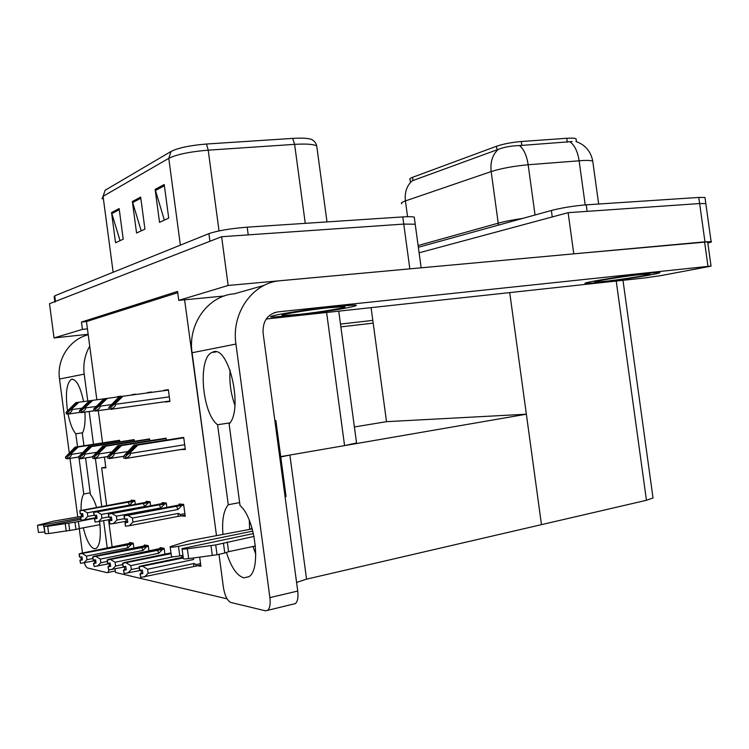 <?xml version="1.0" encoding="UTF-8"?>
<svg xmlns="http://www.w3.org/2000/svg" width="749" height="749" viewBox="0 0 749 749"><rect width="100%" height="100%" fill="white"/><g stroke="black" fill="none" stroke-linecap="round" stroke-linejoin="round"><path stroke-width="1.12" d="M207.632 469.267L184.6 299.797L178.749 300.358L177.56 291.427L81.472 322.051L82.437 329.373L87.436 328.848L96.846 399.779M356.458 442.275L356.552 442.931L344.577 445.608L280.716 456.637M224.26 295.986L184.6 299.797M98.278 410.621L102.557 442.893M104.439 457.068L105.871 467.882L101.658 467.825L105.768 467.142M178.749 300.358L228.155 285.472L221.62 236.721L403.758 224.082L415.218 224.213L415.395 225.496M228.155 285.472L412.343 268.629M88.157 334.288L54.031 337.939L49.509 303.71L221.62 236.721M54.031 337.939L82.437 329.373M177.728 292.681L86.472 321.546L87.436 328.848M86.472 321.546L81.472 322.051M119.793 441.835L119.587 440.262L116.095 440.815M181.988 557.406L181.735 555.505M164.949 554.148L164.171 548.305L160.052 547.613L160.164 548.483M148.957 551.114L148.227 545.637L144.351 544.982L144.463 545.824M133.921 548.268L133.238 543.119L129.586 542.51L129.689 543.325M134.361 441.283L134.146 439.616L130.429 440.187M149.856 440.702L149.622 438.933L145.671 439.532M166.362 440.094L166.119 438.202L161.906 438.82M197.83 565.71L200.901 566.291L199.683 557.125M180.743 449.522L185.331 449.503L183.72 437.425L179.217 438.071M120.982 396.493L117.378 396.989M166.905 507.485L166.306 502.991L162.102 502.654L162.215 503.515M150.615 505.903L150.062 501.69L146.111 501.371L146.224 502.204M135.316 504.433L134.792 500.463L131.075 500.173L131.187 500.978M135.803 394.489L131.974 395.004M150.68 403.72L153.049 403.383M151.588 392.354L147.506 392.907M181.398 515.874L185.228 516.267L183.636 504.367L179.151 504.011L179.273 504.901M165.51 401.642L169.929 401.53L168.356 389.667L164.05 390.678M227.059 598.826L115.524 572.479L115.056 568.922M112.163 547.116L108.539 519.75M106.667 505.631L101.658 467.825M169.92 401.417L165.566 402.026M168.356 389.667L163.994 390.257M151.532 391.97L147.45 392.523M135.756 394.124L131.927 394.648M120.935 396.155L117.331 396.642M185.246 448.876L180.752 449.606M306.556 579.155L289.882 455.055L526.369 414.206L541.471 524.646L306.556 579.155L296.585 582.422M354.389 426.967L386.521 421.668L526.369 414.206M280.753 456.965L289.882 455.055M418.354 247.273L551.367 210.478L552.256 216.948L419.103 252.797L568.116 212.679L699.65 203.55L705.82 203.588L705.923 204.337L705.82 203.588L699.65 203.55L587.122 211.358L586.224 204.842L698.798 197.436L704.978 197.511L705.09 198.298M573.668 253.855L711.101 241.562C712.233 241.749 711.147 242.245 707.842 243.041M573.781 253.827L568.116 212.679M386.521 421.668L371.083 307.642M652.866 496.887L653.016 497.945L646.453 500.285L541.471 524.646L509.723 292.597M410.368 181.651L410.077 179.517C409.291 178.964 410.124 178.234 412.577 177.307L496.531 146.252C503.384 143.93 511.633 142.347 521.285 141.514L566.74 138.284C571.693 137.956 574.792 138.125 576.056 138.799L576.206 139.866M54.827 301.632L54.171 296.707L54.733 295.827L208.896 233.632C217.566 230.692 230.336 228.539 247.189 227.172L248.228 234.868L403.758 224.082L415.218 224.213L421.144 267.824M54.902 302.221L55.473 301.388L209.917 241.272L208.896 233.632M171.081 151.438L168.778 158.339L103.062 196.322L105.15 190.237L171.081 151.438C178.29 147.834 190.096 145.362 206.499 144.023L292.709 138.396C301.547 137.863 307.773 138.172 311.369 139.323L313.269 140.484M247.189 227.172L402.784 216.92C408.654 216.555 412.484 216.63 414.263 217.144L414.44 218.493M119.138 208.559L123.22 239.203L115.552 242.76L111.545 212.604L119.138 208.559M164.228 184.535L168.712 218.09L159.537 222.35L155.137 189.385L164.228 184.535M140.662 197.09L144.932 229.128L136.561 233.014L132.367 201.509L140.662 197.09M141.215 230.851L132.367 201.509M164.349 220.112L155.137 189.385M120.055 240.672L111.545 212.604M572.096 141.552L519.469 145.568C511.258 145.802 504.18 147.076 498.216 149.379L412.165 180.827C406.763 185.696 404.507 192.399 405.415 200.929C401.857 202.174 400.649 203.129 401.782 203.812M551.367 210.478C562.087 207.763 573.706 205.881 586.224 204.842M120.402 396.577L121.853 396.38L114.887 403.037L111.479 405.696L120.402 396.577L119.25 396.727L108.839 407.362L110.889 407.128L111.124 408.888C114.185 407.625 115.683 406.089 115.608 404.282L115.496 403.411L123.014 396.221L168.413 390.089M108.839 407.362L109.064 409.123L111.124 408.888M121.853 396.371L123.014 396.221M110.889 407.128L115.496 403.411M183.758 437.697L136.664 445.084L126.16 454.727L135.148 445.14L133.931 445.178L123.445 456.356L125.598 456.338L125.841 458.126C128.959 456.843 130.476 455.28 130.41 453.435L130.289 452.555L137.891 445.046L183.777 437.837M123.445 456.356L123.679 458.135L125.841 458.126M183.196 437.453L133.931 445.178M183.73 437.51L135.148 445.14M136.664 445.084L137.891 445.046M125.598 456.338L130.289 452.555M104.916 398.674L106.274 398.496L99.486 404.947L96.19 407.522L104.916 398.674L103.839 398.824L93.653 409.132L95.582 408.907L95.806 410.611C98.765 409.385 100.216 407.905 100.141 406.155L100.038 405.312L107.36 398.346L119.241 396.745M93.653 409.132L93.878 410.827L95.806 410.611M106.274 398.496L107.36 398.346M95.582 408.907L100.038 405.312M90.404 400.649L91.678 400.481L85.058 406.735L81.875 409.226L90.404 400.649L89.393 400.79L79.431 410.78L81.238 410.574L81.454 412.222C84.328 411.042 85.732 409.6 85.667 407.905L85.555 407.091L92.698 400.341L103.821 398.843M79.431 410.78L79.656 412.418L81.454 412.222M91.678 400.481L92.698 400.341M81.238 410.574L85.555 407.091M76.782 402.503L77.98 402.344L71.52 408.411L68.44 410.827L76.782 402.503L75.827 402.634L66.09 412.334L67.785 412.137L68 413.729C70.781 412.587 72.138 411.192 72.073 409.553L71.97 408.767L78.935 402.213L89.384 400.799M66.09 412.334L66.305 413.925L68 413.729M77.98 402.344L78.935 402.213M67.785 412.137L71.97 408.767M166.147 438.474L120.327 445.627L110.122 454.952L118.904 445.674L117.771 445.711L107.519 456.525L109.532 456.497L109.766 458.229C112.781 456.993 114.251 455.476 114.176 453.697L114.063 452.845L121.469 445.589L166.166 438.605M107.519 456.525L107.744 458.248L109.766 458.229M165.782 438.221L117.771 445.711M166.128 438.305L118.904 445.674M120.327 445.627L121.469 445.589M109.532 456.497L114.063 452.845M149.66 439.195L105.038 446.123L95.114 455.149L103.708 446.17L102.65 446.207L92.614 456.675L94.505 456.656L94.73 458.332C97.642 457.124 99.065 455.664 98.999 453.941L98.896 453.117L106.115 446.095L149.678 439.326M92.614 456.675L92.839 458.341L94.73 458.332M149.454 438.942L102.65 446.207M149.641 439.045L103.708 446.17M105.038 446.123L106.115 446.095M94.505 456.656L98.896 453.117M134.174 439.878L90.704 446.601L81.042 455.345L89.449 446.638L88.457 446.676L78.645 456.815L80.415 456.796L80.63 458.425C83.457 457.255 84.843 455.841 84.777 454.175L84.665 453.37L91.706 446.563L134.193 440M78.645 456.815L78.86 458.435L80.63 458.425M134.118 439.626L88.457 446.676M134.155 439.738L89.449 446.638M90.704 446.601L91.706 446.563M80.415 456.796L84.665 453.37M119.615 440.524L77.231 447.041L67.831 455.523L76.061 447.078L75.125 447.116L65.519 456.956L67.185 456.937L67.391 458.51C70.134 457.377 71.473 456.01 71.408 454.39L71.305 453.613L78.177 447.013L119.634 440.627M65.519 456.956L65.725 458.519L67.391 458.51M119.587 440.272L75.125 447.116M119.597 440.384L76.061 447.078M77.231 447.041L78.177 447.013M67.185 456.937L71.305 453.613M182.587 504.283L124.044 515.715L181.754 505.004M124.109 515.724L124.503 519.188L124.044 515.715M127.705 521.95L124.971 522.652L127.77 522.39L127.302 518.917L124.69 519.207L124.222 515.743L127.873 515.321L132.423 518.055L132.947 522.044L178.459 513.402L177.85 516.445L185.078 515.172L180.266 516.098M183.702 504.835L124.222 515.743M124.746 519.216L124.287 515.743M183.645 504.433L181.754 504.976M125.205 522.69L125.429 526.126L124.971 522.652M125.935 519.076L126.347 522.212M183.748 505.172L181.829 505.528L177.934 509.489L176.492 506.249L127.873 515.321M181.829 505.528L176.492 506.249M178.459 513.402L180.284 514.535L180.322 516.08M132.947 522.044L129.259 525.742L177.85 516.445M125.673 526.154L129.259 525.742M177.934 509.489L132.423 518.055M193.13 558.014L193.607 559.494L147.6 569.231L148.143 573.294L194.131 563.473L195.985 564.596L196.135 566.075L140.718 577.423L140.241 573.893L142.853 573.603L142.385 570.073L139.773 570.354L139.305 566.824L183.29 557.949M140.962 570.223L141.364 573.266L139.988 573.837L140.718 577.423M141.364 573.266L142.769 572.976M142.965 566.422L147.6 569.231M148.143 573.294L144.37 577.03M194.131 563.473L193.485 566.478M183.243 557.574L139.305 566.824M183.187 557.153L140.981 566.001L139.052 566.768L139.707 570.289M139.052 566.768L183.233 557.528M139.773 570.354L139.239 566.806M139.117 566.778L139.586 570.317M83.326 527.811C86.35 540.169 90.002 547.154 94.271 548.745L96.209 548.408C100.094 545.057 101.218 536.069 99.58 521.426M96.584 507.457C94.739 501.512 92.67 497.186 90.395 494.48L85.555 457.92M83.944 445.758L82.306 433.381C84.628 429.158 85.498 422.062 84.918 412.081M82.643 432.782L75.808 433.793L77.522 446.741M79.104 458.678L83.766 493.984C81.81 497.13 80.911 502.579 81.07 510.322M90.18 492.87L83.766 493.984M83.588 401.586C80.246 386.109 76.155 378.694 71.295 379.359C66.558 383.226 65.285 393.693 67.476 410.761M67.7 412.147C69.591 422.436 72.288 429.645 75.808 433.793M81.238 513.767L81.454 516.333M89.74 346.169C84.834 354.754 82.989 364.08 84.206 374.135L59.508 379.031L69.254 452.742M69.994 458.379L77.746 517.007M79.272 528.579L82.502 553.015M84.347 562.836C85.386 565.888 86.472 567.592 87.605 567.976L107.051 572.657L107.893 572.526L109.185 569.867M84.206 374.135L87.773 401.015M89.159 411.491L93.503 444.288M95.385 458.51L101.742 506.521M103.624 520.677L107.247 548.09M340.87 326.882L373.18 323.137M340.495 324.083L372.805 320.375M59.508 379.031C56.568 359.258 69.751 339.297 88.223 334.737M226.432 552.425C231.104 567.218 236.899 575.691 243.818 577.835L248.902 576.702C261.56 569.755 255.081 517.681 240.045 505.622L229.119 424.018C244.043 408.729 228.061 342.536 212.154 352.414C197.558 357.46 201.865 413.308 217.585 424.749L228.276 504.742C223.605 510.341 221.835 520.237 222.959 534.43M648.091 273.198C623.262 275.744 577.161 283.468 586.018 283.497L597.777 282.626C621.745 280.126 667.181 272.608 658.989 272.411L648.091 273.198L658.989 272.411C667.181 272.608 621.745 280.126 597.777 282.626L586.018 283.497C577.161 283.468 623.262 275.744 648.091 273.198M334.279 306.491C303.364 309.683 262.019 316.808 272.065 317.089L294.02 315.526C323.821 312.38 364.417 305.489 354.848 305.068L334.279 306.491L354.848 305.068C364.417 305.489 323.821 312.38 294.02 315.526L272.065 317.089C262.019 316.808 303.364 309.683 334.279 306.491M229.99 422.848L217.585 424.749M239.633 502.579L228.276 504.742M711.044 266.157L707.974 266.382L704.575 241.871L707.655 241.74L711.044 266.157L660.824 275.623L645.058 277.916L266.204 319.027M704.575 241.871L280.519 280.697C253.078 282.41 231.113 312.651 235.926 344.053L269.902 597.627L297.737 591.045L263.086 333.005C262.599 321.19 267.496 314.159 277.785 311.902L707.974 266.382M235.926 344.053L192.072 352.751L216.508 535.741M219.008 554.419L223.427 587.497C224.85 595.82 227.331 600.82 230.879 602.477L265.427 610.8L267.683 610.313C269.883 608.254 270.623 604.022 269.902 597.627M230.112 370.053C229.222 382.102 230.814 393.815 234.896 405.19M249.286 520.312L249.604 529.019M253.003 546.508L255.802 554.279M297.737 591.045C298.439 597.356 297.653 601.541 295.368 603.61L293.177 604.143M192.072 352.751C187.615 323.69 208.428 295.537 234.418 293.786L264.257 285.313M165.445 502.916L108.324 513.936L164.555 503.609M108.38 513.936L108.82 517.297L108.324 513.936M111.854 519.975L109.214 520.639L111.91 520.377L111.461 517.025L108.933 517.306L108.493 513.954L112.013 513.552L116.395 516.192L116.91 520.049L124.437 518.636M166.372 503.45L108.493 513.954M108.989 517.316L108.549 513.954M166.325 503.075L164.555 503.571M109.438 520.667L109.878 524.028L109.214 520.639M110.178 517.175L110.58 520.218M166.409 503.759L164.546 504.105L160.745 507.934L159.387 504.798L112.013 513.552M164.546 504.105L159.387 504.798M116.91 520.049L113.342 523.626L126.216 521.192M109.878 524.028L113.342 523.626M160.745 507.934L116.395 516.192M149.36 501.633L93.597 512.26L148.433 502.289M93.653 512.269L94.084 515.518L93.597 512.26M97.005 518.121L94.458 518.757L97.052 518.505L96.621 515.256L94.187 515.527L93.756 512.279L97.155 511.885L101.387 514.441L101.883 518.177L108.717 516.913M150.118 502.148L93.756 512.279M94.243 515.537L93.812 512.288M150.072 501.802L148.424 502.261M94.664 518.785L95.095 522.034L94.458 518.757M95.423 515.396L95.816 518.345M150.156 502.439L148.349 502.776L144.632 506.474L143.34 503.45L97.155 511.885M148.349 502.776L143.34 503.45M101.883 518.177L98.447 521.641L110.468 519.394M95.095 522.034L98.447 521.641M144.632 506.474L101.387 514.441M134.249 500.426L79.778 510.696L134.811 500.594M79.825 510.696L80.246 513.842L79.778 510.696M83.073 516.389L80.611 516.988L83.12 516.744L82.699 513.589L80.34 513.861L79.928 510.706L83.214 510.331L87.315 512.803L87.792 516.426L94 515.284M134.848 500.922L79.928 510.706M80.396 513.861L79.974 510.715M80.808 517.016L81.023 520.134L80.611 516.988M81.566 513.72L81.95 516.595M134.886 501.193L133.125 501.521L129.502 505.107L128.276 502.167L83.214 510.331M133.125 501.521L128.276 502.167M87.792 516.426L84.459 519.778L95.722 517.699M81.229 520.162L84.459 519.778M129.502 505.107L87.315 512.803M173.272 556.76L130.794 565.626L131.318 569.549L139.202 567.892M124.437 566.581L124.83 569.54L123.463 570.073L124.156 573.547L140.981 570.345M124.83 569.54L126.141 569.268M171.034 553.296L122.733 563.285L123.248 566.712L125.766 566.441L126.216 569.858L123.697 570.129L124.156 573.547M122.799 563.304L171.081 553.642M126.328 562.911L130.794 565.626M131.318 569.549L127.686 573.163M170.978 552.902L124.474 562.518L122.564 563.248L123.182 566.656M122.564 563.248L171.025 553.249M123.248 566.712L122.733 563.285M122.621 563.267L123.07 566.675M108.98 563.182L109.354 566.057L108.006 566.562L108.661 569.923L108.23 566.619L110.655 566.347L110.215 563.042L107.79 563.314L107.35 560.009L162.514 549.41L158.769 553.258L115.074 562.246L115.58 566.047L122.733 564.568M162.514 549.41L164.274 549.045M108.661 569.923L124.484 566.956M162.449 548.015L109.026 559.26L107.135 559.962L107.725 563.257M109.354 566.057L110.58 565.795M163.619 548.212L162.533 548.717M164.209 548.614L107.35 560.009M110.758 559.625L115.074 562.246M157.43 550.094L158.769 553.258M115.58 566.047L112.069 569.549M107.135 559.962L162.533 548.68M107.79 563.314L107.294 559.99M107.191 559.971L107.622 563.276M94.477 559.99L94.851 562.78L93.513 563.276L94.149 566.525L93.719 563.323L96.069 563.061L95.647 559.859L93.297 560.121L92.876 556.919L146.617 546.704L142.956 550.431L100.338 559.091L100.825 562.771L107.322 561.441M146.617 546.704L148.321 546.358M94.149 566.525L109.054 563.763M146.682 545.375L94.543 556.198L92.67 556.872L93.241 560.065M94.851 562.78L96.003 562.546M147.796 545.562L146.71 546.049M148.274 545.955L92.876 556.919M96.172 556.544L100.338 559.091M141.683 547.369L142.956 550.431M100.825 562.771L97.436 566.16M92.67 556.872L146.701 546.002M93.297 560.121L92.82 556.9M92.717 556.881L93.148 560.083M80.864 556.984L81.22 559.709L79.9 560.177L80.508 563.332L80.096 560.224L82.371 559.971L81.959 556.863L79.684 557.116L79.272 554.017L131.665 544.158L128.088 547.772L86.5 556.114L86.968 559.69L92.885 558.492M131.665 544.158L133.331 543.83M80.508 563.332L94.58 560.758M131.861 542.894L80.929 553.333L79.076 553.97L79.628 557.069M81.22 559.709L82.306 559.494M132.901 543.062L131.815 543.531M133.275 543.446L79.272 554.017M82.465 553.651L86.5 556.114M126.881 544.804L128.088 547.772M86.968 559.69L83.691 562.976M79.076 553.97L131.815 543.493M79.684 557.116L79.225 554.007M79.132 553.979L79.544 557.087M80.92 519.291L44.116 526.35L47.693 526.275L48.648 533.569L75.939 529.477L74.975 522.203L95.778 518.093M44.846 531.893L43.442 524.806L80.733 517.943M37.516 525.414L38.442 532.427L44.388 531.977M81.903 516.248L53.507 521.173L37.497 525.283L43.442 524.806M99.963 524.674L79.31 528.569L78.355 521.323M79.31 528.569L75.939 529.477M44.135 526.491L45.071 533.625L48.648 533.569M74.975 522.203L47.693 526.275M68.777 523.411L69.741 530.704M65.257 523.888L66.221 531.181M253.443 533.569L182.054 548.624C181.604 549.223 183.365 549.279 187.353 548.792L188.664 558.623L217.032 554.756L224.766 553.005L223.455 543.222L254.042 536.396M182.934 555.252L179.751 555.917L178.477 546.311L252.834 531.107M170.201 547.06L171.427 556.273C171.427 557.022 174.199 556.9 179.751 555.917M252.244 528.916L188.374 540.918L170.154 546.714C170.145 547.416 172.916 547.285 178.477 546.311M250.859 528.766L251.973 527.979M274.846 420.601L275.866 420.535L274.864 420.685M275.866 420.535L286.081 496.606L285.079 496.793M255.437 545.993L228.585 551.676L227.284 541.939M228.585 551.676L224.766 553.005M182.101 549.008L183.355 558.398C182.906 559.026 184.675 559.1 188.664 558.623M223.455 543.222L215.721 544.926L187.353 548.792M215.721 544.926L217.032 554.756M210.993 545.581L212.304 555.412M299.038 314.393L283.384 315.554C274.602 315.516 305.414 310.152 328.699 307.745L344.306 306.706C349.98 307.174 320.563 312.127 299.038 314.393M604.106 281.446L595.745 282.083C588.208 282.186 622.569 276.409 641.172 274.499L649.477 273.919C654.495 274.2 621.511 279.63 604.106 281.446M344.577 445.608L326.611 312.473M409.834 268.835L402.784 216.92M704.959 241.824L698.798 197.436M646.453 500.285L616.221 281.044M521.285 141.514L521.828 145.475M496.531 146.252L497.027 149.847M566.74 138.284L567.283 142.188M412.577 177.307L413.017 180.546M206.499 144.023L208.213 150.165C189.937 151.682 176.792 154.406 168.778 158.339L180.378 245.138M113.146 272.262L103.062 196.322L102.07 198.869M292.709 138.396L294.61 144.36L208.213 150.165L219.036 230.898M317.061 148.405L316.733 145.933C313.559 144.201 306.191 143.677 294.61 144.36L305.264 223.342M54.733 295.827L55.473 301.388M140.821 198.242L132.601 202.595M119.288 209.664L111.77 213.643M164.396 185.752L155.38 190.527M592.936 162.561L592.749 161.166C591.392 160.52 588.237 160.295 583.284 160.483L528.157 164.752C513.702 166.091 501.371 168.366 491.166 171.577L405.415 200.929L407.559 216.704M498.216 149.379C492.496 154.697 490.146 162.093 491.166 171.577L498.225 223.174C504.423 221.489 512.569 219.906 522.671 218.418M519.469 145.568C523.823 149.06 526.716 155.455 528.157 164.752L535.048 214.991M570.026 141.861C574.642 145.25 577.676 151.541 579.117 160.745L585.203 204.917M418.12 245.522L498.225 223.174L498.282 225.168M169.311 396.867L115.608 404.282M110.749 409.31L169.864 401.033L110.571 409.357M114.906 403.018L113.455 403.215M184.694 444.737L130.41 453.435M185.237 448.829L125.411 458.519M129.877 451.778L128.126 452.059M111.133 404.638L100.141 406.155M109.082 409.132L95.292 411.061M99.505 404.928L98.147 405.115M95.909 406.492L85.667 407.905M93.906 410.855L80.976 412.662M85.077 406.716L83.804 406.885M81.65 408.233L72.073 409.553M67.672 414.122L79.675 412.446L67.55 414.16M71.539 408.392L70.34 408.551M127.433 451.581L114.176 453.697M123.454 456.347L109.363 458.613M113.708 452.106L112.06 452.368M111.358 451.984L98.999 453.941M107.528 456.59L94.346 458.697M98.578 452.415L97.033 452.658M96.321 452.349L84.777 454.175M80.349 458.753L92.633 456.796L80.274 458.781M84.394 452.696L82.942 452.92M82.221 452.696L71.408 454.39M78.673 457.021L67.054 458.856M71.061 452.967L69.704 453.173M180.284 514.535L184.881 513.664M195.985 564.596L200.545 563.623M196.154 566.066L200.741 565.083L196.135 566.075M277.785 311.902L274.012 312.792M356.552 442.931L338.745 311.153M711.101 241.562L704.978 197.511M653.016 497.945L622.99 280.304M576.056 138.799L576.449 141.673M311.369 139.323C314.318 140.849 316.106 143.05 316.733 145.933L326.995 221.91M414.263 217.144L415.218 224.213M575.99 141.524C585.269 144.8 590.849 151.345 592.749 161.166L598.648 204.028M185.237 448.801L125.514 458.472M109.064 409.113L95.441 411.014M93.887 410.836L81.117 412.615M123.473 456.319L109.457 458.575M107.519 456.572L94.43 458.669M78.673 457.002L67.12 458.828M115.327 570.963L107.893 572.526M72.747 379.172L71.295 379.359M295.368 603.61L267.683 610.313M215.984 351.946L212.154 352.414M284.161 314.486L283.384 315.554M596.232 281.427L595.745 282.083"/></g></svg>
